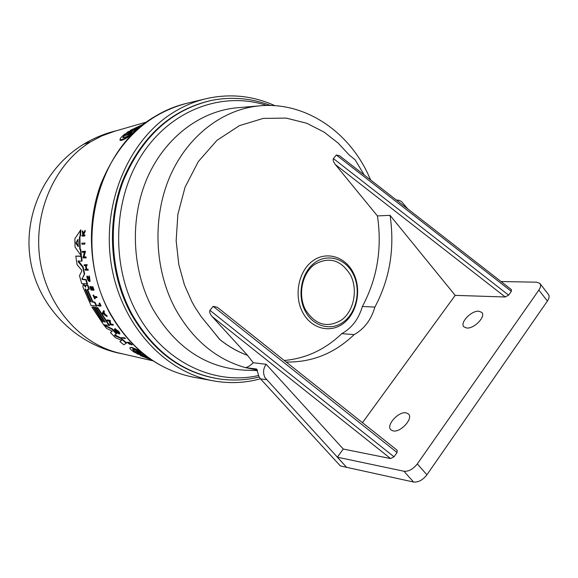 <?xml version="1.0" encoding="UTF-8"?>
<svg xmlns="http://www.w3.org/2000/svg" width="578" height="578" viewBox="0 0 578 578"><rect width="100%" height="100%" fill="white"/><g stroke="black" fill="none" stroke-linecap="round" stroke-linejoin="round"><path stroke-width="0.87" d="M114.48 131.3L101.836 135.888L90.746 141.755C54.91 163.61 33.278 211.974 39.831 258.655C46.305 305.357 79.865 343.968 119.516 353.151L120.578 353.396M257.391 370.05L245.332 367.601C247.478 367.413 250.13 365.795 253.28 362.731L247.492 355.347C237.616 351.727 228.339 346.432 219.662 339.438L209.438 326.751L219.763 339.452C228.44 346.439 237.724 351.742 247.594 355.354L212.09 316.513C209.915 313.876 209.193 311.824 209.93 310.343L213.188 306.333L397.057 452.523L394.023 456.801L209.93 310.343M78.485 260.974L83.109 266.819L84.663 273.958L82.314 278.401L82.632 279.239L86.158 279.55L87.473 283.849L81.773 283.61L79.468 275.735L81.773 271.104L81.527 270.005L77.062 264.71L75.805 256.105L81.036 256.394L81.671 261.169L78.146 260.96L78.24 261.848L82.69 267.094L84.258 274.232L82.314 278.401M75.805 256.105L81.462 256.112L82.098 260.888L81.671 261.169M120.303 341.323L121.655 340.406L115.506 337.697L110.398 332.603L112.269 331.165L106.677 328.463L104.054 325.306L112.067 329.272L116.272 333.947L114.495 335.197L115.138 335.84L120.614 338.289L126.17 343.245L123.822 344.77L119.899 341.605L120.303 341.323M104.054 325.306L104.437 325.038L112.457 328.998L116.669 333.672L116.272 333.947M114.885 334.922L121.012 338.007L126.575 342.956L126.17 343.245M85.92 285.214L87.863 285.026L89.315 289.166L88.918 289.426L87.466 285.294L85.92 285.214L85.703 287.201L83.781 284.925L82.957 284.918L83.008 287.252L91.078 305.574L96.844 306L94.864 302.128L94.474 302.395L96.454 306.268M92.971 301.897L92.581 302.157L87.372 290.12L87.762 289.853L92.971 301.897L94.864 302.128M82.957 284.918L84.178 284.658L85.652 286.457M104.986 321.751L104.611 322.011L105.247 322.112L96.035 307.684L97.704 307.59L109.466 325.356L103.621 324.764L91.931 307.149L93.73 307.07L102.913 321.426L102.53 321.693L103.332 321.816L94.135 307.438L95.789 307.337L103.462 319.62M80.169 248.713L80.862 249.71L81.353 255.165L80.927 255.447L80.429 249.999L79.735 249.002L80.169 248.713L79.894 236.792L79.432 237.088L79.735 249.002M80.927 255.447L75.053 247.117L74.858 238.728L80.812 229.834L80.544 235.781L79.894 236.792M117.045 330.753L116.438 330.927L114.697 328.882L115.087 328.615L119.191 331.924L119.935 333.708L119.545 333.983C117.45 333.419 115.694 331.866 114.263 329.308L115.203 329.496M115.492 329.836L118.685 332.906M82.271 251.423L85.479 251.271L84.041 256.827L86.057 256.935L86.165 257.802L82.957 257.933L84.294 252.398L82.351 252.304L82.271 251.423L85.045 251.553L83.615 257.109L86.057 256.935M110.16 321.202L110.846 324.012L112.941 324.337L113.404 324.944L113.013 325.212L112.551 324.605L112.941 324.337M113.013 325.212L110.123 324.764L109.235 321.122L107.205 320.819L106.771 320.198L107.161 319.93L110.044 320.364L110.477 320.978L109.712 321.195L110.456 324.28L112.551 324.605M103.484 310.928L103.874 310.661L104.351 311.484L103.939 312.308L105.174 314.338L107.255 316.217L106.872 316.484L102.277 313.334L103.484 310.928L103.961 311.752L103.549 312.575L104.784 314.605L106.872 316.484M86.086 265.728L86.758 269.153L88.08 269.247L88.253 270.071L85.183 270.15L85.009 269.326L86.122 269.11M85.009 269.326L86.187 269.42L85.457 265.685L84.28 265.605L84.128 264.775L87.199 264.673L86.931 265.786L85.616 265.699L86.346 269.427L87.661 269.529L87.842 270.345M92.877 286.724L92.48 286.991L93.658 290.279L94.055 290.012L92.877 286.724L92.242 286.97L93.166 289.571L92.075 289.462L90.818 286.833L91.548 286.594L92.473 289.195L93.051 289.253M90.818 286.833L91.743 289.426L90.948 289.347L89.8 286.724L90.421 286.478L91.627 289.108M129.689 343.195L130.288 344.141L129.884 344.43L126.929 342.241L127.998 342.443L126.929 342.241M127.601 342.732L129.255 343.953L128.338 342.436L128.923 342.133L132.131 344.669L131.726 344.958L129.075 342.913L129.884 344.43M84.764 230.774L85.241 230.456L85.19 231.41L83.853 234.357L84.113 235.058L85.045 235.087L84.561 236.106L81.946 236.034L81.96 235.325L82.965 235.347L82.134 231.142L83.218 234.206L84.764 230.774L83.384 234.661L83.644 235.369L84.113 235.058M81.96 235.325L82.979 235.029M82.134 231.142L82.611 230.832L83.535 233.49M88.94 276.205L89.698 281.486C88.174 281.175 87.22 279.376 86.83 276.103L87.162 276.537C87.473 279.145 88.232 280.568 89.438 280.821L88.839 276.616L89.344 275.93L90.103 281.211M86.83 276.103L87.567 276.27L89.547 280.59M94.72 297.453L95.233 298.602L94.619 298.84L93.051 295.25L93.874 296.673L96.338 296.955L96.656 297.677L94.185 297.388L94.843 298.869M93.051 295.25L93.665 295.011L94.265 296.406L96.736 296.687L97.046 297.41L96.656 297.677M99.011 303.269L99.669 303.031L101.107 305.863L100.717 306.13L99.279 303.298L100.081 305.394L97.639 305.083L99.907 305.054M124.985 338.65L121.517 337.603L124.841 337.834L125.383 338.368L124.985 338.65L124.443 338.116L124.841 337.834M81.823 243.215L85.038 243.02L84.612 244.227L81.852 244.126L81.823 243.215L85.038 243.02M151.703 359.971L140.36 355.528L143.438 355.766M140.36 355.528L144.486 356.38L136.697 353.649L140.136 353.953M136.697 353.649L140.931 354.502L139.002 353.461L134.977 352.645C131.033 350.102 129.385 348.44 130.028 347.645L131.668 347.327L139.609 350.687M136.35 130.397L135.028 130.787L135.014 130.202L137.304 129.53M132.203 134.371C125.282 139.139 121.214 141.09 120.014 140.23L120.007 139.601C120.101 138.359 121.806 136.437 125.115 133.843L129.458 132.557L131.343 131.322L126.763 132.644L128.323 131.596L132.803 130.274L134.696 129.125L130.223 130.411L144.074 123.887M130.129 132.225L126.77 133.215L126.763 132.644M133.193 130.108L130.238 130.975L130.223 130.411M130.028 347.645L131.257 347.616C133.496 348.173 136.813 349.647 141.198 352.045M128.338 342.436L131.726 344.958M86.621 284.903L86.223 285.171M140.729 126.575L134.652 129.71L138.25 127.297L134.428 128.424L143.171 124.595M132.615 131.04L129.566 133.576L133.388 132.441C127.42 136.422 123.88 138.12 122.789 137.535L124.537 135.064L128.309 133.944L132.615 131.184M141.942 125.578L137.167 127.622M150.981 359.48L144.673 357.153L148.199 357.898L144.254 355.759L148.582 357.796M132.861 349.199L134.674 351.243L134.248 351.547L132.586 349.271L133.569 349.257L142.477 353.201L138.908 352.486L142.629 354.863L137.766 352.255L134.248 351.547M77.958 239.415L78.254 246.719L76.014 243.425L75.993 242.572L78.044 239.364M85.248 289.657L85.291 288.776L86.028 289.737L90.97 301.283L91.086 302.084L90.182 301.189L85.248 289.657L85.638 289.397L90.573 300.928L90.182 301.189M260.447 378.8C245.036 383.048 229.321 383.727 213.304 380.837C164.036 371.979 120.376 323.846 111.135 263.496C101.728 203.189 128.619 140.049 173.205 112.544C183.501 106.142 194.287 101.562 205.566 98.816C229.553 93.304 252.673 95.594 274.94 105.687M266.14 364.277L343.267 449.041L337.335 457.184L346.605 467.313L264.905 377.542C262.824 372.904 263.236 368.482 266.14 364.277L253.28 362.731M256.618 369.067L259.031 376.74L260.519 378.879L340.391 465.955L413.588 482.03C418.328 482.457 422.778 480.051 426.932 474.798L547.402 301.03C549.295 298.154 549.599 295.907 548.305 294.281L540.069 283.704M305.054 310.762C296.919 294.968 301.564 272.245 314.743 262.759C327.813 253.041 345.817 258.677 353.353 274.34C361.084 289.86 356.807 311.795 344.026 321.556C331.36 331.548 312.994 326.7 305.054 310.762M302.381 311.817C293.747 295.083 298.681 271.003 312.655 260.967C326.505 250.686 345.572 256.675 353.541 273.25C361.72 289.679 357.197 312.879 343.672 323.225C330.269 333.809 310.805 328.701 302.381 311.817M305.343 309.577C315.313 325.125 327.509 328.514 341.93 319.735C353.946 310.581 357.977 289.968 350.709 275.388C341.201 259.854 329.113 256.242 314.439 264.551C302.07 273.459 297.721 294.766 305.343 309.577M397.057 452.523L397.158 450.248L217.328 307.286L213.188 306.333M478.808 311.21L481.77 312.387C486.243 316.332 474.177 328.933 466.771 328.022L463.932 326.859C459.503 322.885 471.345 310.451 478.808 311.21M406.081 412.829L408.48 413.971C413.631 418.342 400.626 432.741 393.141 430.913L390.865 429.801C385.757 425.386 398.531 411.189 406.081 412.829M144.247 123.757L143.626 123.974L143.619 123.446L146.061 122.384M139.37 127.724L136.48 129.154L138.294 128.656M134.11 132.499C126.3 137.954 121.597 140.324 120.007 139.601M135.014 130.202L133.121 131.437L136.148 130.577M146.415 356.207L147.376 356.922M144.76 354.935L144.363 355.224L145.41 355.441M144.363 355.224L142.434 354.17L144.233 354.524M84.583 243.316L84.612 244.227M121.517 337.603L124.443 338.116M99.669 303.031L99.279 303.298M100.717 306.13L98.007 305.784L97.639 305.083M96.736 296.687L96.338 296.955M94.265 296.406L93.874 296.673M93.665 295.011L93.275 295.279M87.162 276.537L87.567 276.27M83.853 234.357L83.384 234.661M85.19 231.41L84.713 231.72M85.045 235.087L84.561 236.106M83.644 235.369L84.576 235.391M92.473 289.195L92.075 289.462M91.548 286.594L91.151 286.861M91.338 289.079L90.948 289.347M90.421 286.478L90.023 286.753M93.658 290.279L90.97 290.004L89.8 286.724M88.08 269.247L87.661 269.529M86.758 269.153L86.346 269.427M87.199 264.673L86.931 265.786M84.128 264.775L86.779 264.948M106.749 315.415L106.359 315.682M105.174 314.338L104.784 314.605M103.939 312.308L103.549 312.575M104.351 311.484L103.961 311.752M110.846 324.012L110.456 324.28M110.044 320.364L109.654 320.631L110.087 321.252M106.771 320.198L109.654 320.631M84.041 256.827L83.615 257.109M85.479 251.271L85.045 251.553M85.623 257.217L85.732 258.084M119.191 331.924L118.801 332.206L119.545 333.983M118.338 330.963L117.948 331.237L118.801 332.206M114.697 328.882L117.948 331.237M114.263 329.308L118.736 333.224L116.727 330.977M80.862 249.71L80.429 249.999M80.544 235.781L79.432 237.088M80.328 230.145L80.075 236.084M95.789 307.337L95.399 307.604L104.611 322.011M94.135 307.438L95.399 307.604M93.73 307.07L93.347 307.337L102.53 321.693M91.931 307.149L93.347 307.337M97.704 307.59L97.314 307.857L109.076 325.624M96.035 307.684L97.314 307.857M87.863 285.026L87.466 285.294M84.178 284.658L83.781 284.925M92.581 302.157L94.474 302.395M87.372 290.12L87.336 289.289L88.918 289.426M121.012 338.007L120.614 338.289M112.457 328.998L112.067 329.272M119.899 341.605L121.669 340.413M82.632 279.239L82.235 279.506L81.917 278.668M84.663 273.958L84.258 274.232M83.109 266.819L82.69 267.094M81.462 256.112L81.036 256.394M86.158 279.55L85.761 279.817L87.076 284.116M82.235 279.506L85.761 279.817M103.115 313.449L103.484 312.72L104.524 314.425L103.115 313.449L103.946 313.493M131.632 133.561L129.573 134.168L129.566 133.576M128.309 133.944L128.316 134.537L124.545 135.657L124.537 135.064M129.566 133.691L128.316 134.537M124.545 135.657L122.883 137.716M147.397 357.731L149.615 358.533M138.908 352.486L141.256 352.566M134.674 351.243L138.193 351.951L137.766 352.255M139.016 352.407L138.193 351.951M78.16 239.53L76.441 242.283L76.462 243.136L78.348 246.033M256.415 369.01L245.332 367.601C215.854 359.213 192.481 339.539 175.199 308.594C154.304 269.399 152.231 217.371 169.961 176.413C187.792 135.469 223.505 108.657 260.584 105.76C305.126 101.988 347.819 130.968 367.919 173.942M396.848 200.053L399.261 200.364L401.5 201.541L407.692 208.824M209.438 326.751L201.231 316.715L195.14 307.503L191.845 301.658L184.433 284.867L178.804 264.522L176.16 240.744L177.865 214.38L185.09 187.135L198.341 161.529L217.017 140.309L239.429 125.643L263.236 118.411L286.211 118.1L306.774 123.266L324.135 132.138L338.173 143.106L349.17 154.955L355.188 159.875L364.205 174.961M284.246 360.484C306.029 358.497 325.204 349.546 341.764 333.643C351.8 328.102 358.671 319.049 362.377 306.492C377.253 278.625 382.268 248.439 377.427 215.926L335.348 164.542C333.398 161.927 332.747 159.94 333.405 158.589L336.317 155.012L511.335 291.326L511.4 289.592L339.517 155.735L336.317 155.012M343.267 449.041L390.576 458.556L394.023 456.801M377.427 215.926L390.042 215.327L455.204 295.372L505.244 296.984L335.348 164.542M362.377 306.492L374.898 307.077C389.875 278.849 394.926 248.258 390.042 215.327M374.898 307.077C371.163 319.8 364.241 328.976 354.133 334.604L341.764 333.643M286.189 362.03C311.99 362.485 334.64 353.339 354.133 334.604M337.335 457.184L403.943 471.243C408.668 471.626 413.118 469.184 417.309 463.924L538.862 290.084C540.77 287.208 541.087 284.976 539.816 283.372L536.666 282.187L501.061 281.544M505.244 296.984L508.633 295.141L511.335 291.326M455.204 295.372L362.471 422.67M90.746 141.755L83.579 144.269C94.012 137.932 105.167 133.359 117.038 130.563M154.203 116.937C164.275 110.709 174.831 106.251 185.863 103.563C146.725 114.328 118.353 141.249 100.76 184.324C85.558 225.68 89.157 275.417 110.008 313.572C130.411 348.816 158.199 370.014 193.37 377.174C158.538 370.13 130.924 349.004 110.514 313.803C72.575 248.439 95.37 150.779 154.203 116.937M210.869 100.529C170.821 109.871 141.415 136.567 122.637 180.625C106.439 222.971 109.762 274.658 131.112 314.006C152.628 351.207 181.759 372.817 218.506 378.836C181.839 372.839 152.744 351.251 131.228 314.056C109.878 274.695 106.547 222.949 122.746 180.589C141.523 136.531 170.9 109.842 210.869 100.529L211.642 100.37C171.652 109.69 142.26 136.401 123.461 180.509C107.255 222.913 110.586 274.702 131.957 314.114C153.488 351.337 182.597 372.947 219.293 378.944C232.811 380.859 246.112 380.216 259.19 377.029M258.489 375.519C213.687 385.88 162.642 361.387 136.82 312.835C110.6 264.76 113.035 198.529 142.398 153.958C171.724 109.271 223.014 90.999 266.812 105.463M78.659 261.574L78.24 261.848M257.542 370.57L245.173 370.187C206.324 368.258 175.459 347.696 152.57 308.507C131.705 269.716 129.645 218.246 147.376 177.699C165.192 137.174 200.891 110.6 237.97 107.703L259.219 105.875M266.4 379.688L260.519 378.879M138.388 128.013L138.395 128.562M130.166 343.794L129.761 344.083M85.103 285.575L84.706 285.843M83.572 284.6L83.181 284.867M115.528 335.558L115.138 335.84M76.441 242.283L75.993 242.572M76.462 243.136L76.014 243.425M390.576 458.556L212.09 316.513M508.633 295.141L333.405 158.589M417.309 463.924L426.932 474.798M547.402 301.03L538.862 290.084M403.943 471.243L413.588 482.03M123.165 353.989C77.589 345.976 39.499 308.544 30.88 262.867C22.195 217.198 43.979 168.371 83.579 144.269M119.516 353.151L153.04 360.853M193.37 377.174L213.304 380.837M113.433 131.603L146.487 122.066M90.103 281.219L89.698 281.486M185.863 103.563L205.566 98.816M218.506 378.836L219.293 378.944M270.547 105.485C251.495 98.188 231.857 96.483 211.642 100.37M368.02 174.144L370.635 179.968"/></g></svg>
